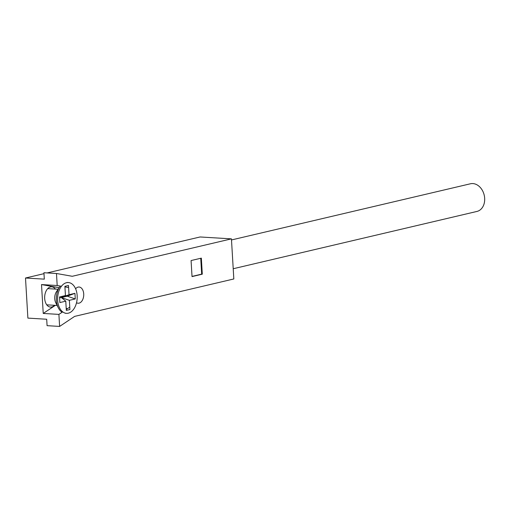 <?xml version="1.0" encoding="UTF-8"?>
<svg xmlns="http://www.w3.org/2000/svg" width="510" height="510" viewBox="0 0 510 510"><rect width="100%" height="100%" fill="white"/><g stroke="black" fill="none" stroke-linecap="round" stroke-linejoin="round"><path stroke-width="0.76" d="M231.502 239.949L470.437 183.778A14.21 10.799 76.8 0 1 472.853 183.574A14.21 10.799 76.8 0 1 484.5 196.701A14.21 10.799 76.8 0 1 476.939 211.44L233.21 268.738M55.437 289.087A10.149 6.426 93.5 0 0 51.714 286.83A10.149 6.426 93.5 0 0 50.503 286.932A10.149 6.426 93.5 0 0 44.651 297.521A10.149 6.426 93.5 0 0 50.484 307.09A10.149 6.426 93.5 0 0 51.695 306.982A10.149 6.426 93.5 0 0 54.462 305.292M76.525 302.736A8.122 5.145 93.5 0 0 78.1 303.233A8.122 5.145 93.5 0 0 79.063 303.15A8.122 5.145 93.5 0 0 83.742 294.678A8.122 5.145 93.5 0 0 79.076 287.022A8.122 5.145 93.5 0 0 78.113 287.111A8.122 5.145 93.5 0 0 75.614 288.781L75.601 288.781M61.436 286.276L57.19 285.523L56.476 273.494L43.93 272.735L44.313 279.148L25.5 278.014L27.884 318.112L46.697 319.247L47.079 325.667L59.619 326.425L58.905 314.396L62.698 311.859M25.5 278.014L43.987 273.666M47.13 272.926L200.079 236.971L231.438 238.865L72.261 276.286L56.476 273.494M59.619 326.425L74.645 316.385L233.822 278.964L231.438 238.865M201.342 258.137L191.078 260.553L192.028 276.592L202.298 274.176L201.342 258.137M66.268 309.474L69.774 307.135M68.608 287.544L64.923 286.894M59.147 287.697L41.514 284.574L43.229 313.446L58.905 314.396M41.514 284.574L57.19 285.523M43.229 313.446L55.348 305.35M192.015 276.407L201.673 274.138L200.73 258.283M201.673 274.138L202.298 274.176M60.282 286.072A15.427 9.773 93.5 0 0 59.593 287.022L56.431 291.777A8.122 5.145 93.5 0 0 55.768 302.742L58.338 307.849A15.427 9.773 93.5 0 0 62.118 312.248M59.593 287.022A15.427 9.773 93.5 0 0 58.338 307.849M66.498 282.706A15.427 9.773 93.5 0 0 57.604 298.796A15.427 9.773 93.5 0 0 66.472 313.344A15.427 9.773 93.5 0 0 68.308 313.185A15.427 9.773 93.5 0 0 77.201 297.088A15.427 9.773 93.5 0 0 68.334 282.546A15.427 9.773 93.5 0 0 66.498 282.706M65.777 301.174L66.326 310.399L69.915 309.551L69.366 300.326L75.276 298.943L74.938 293.327L69.035 294.716L68.487 285.492L64.891 286.333L65.439 295.558L59.536 296.947L59.868 302.564L65.777 301.174L61.372 297.579L65.439 295.558M59.6 297.999L69.035 294.716M69.366 300.326L61.372 297.579L67.282 296.189L74.938 293.327M67.282 296.189L75.276 298.943M66.198 308.269L67.435 308.697M46.761 304.827L57.133 305.458M65.223 313.267L66.472 313.344M67.084 282.47L68.334 282.546M47.736 288.622L58.114 289.246"/></g></svg>
